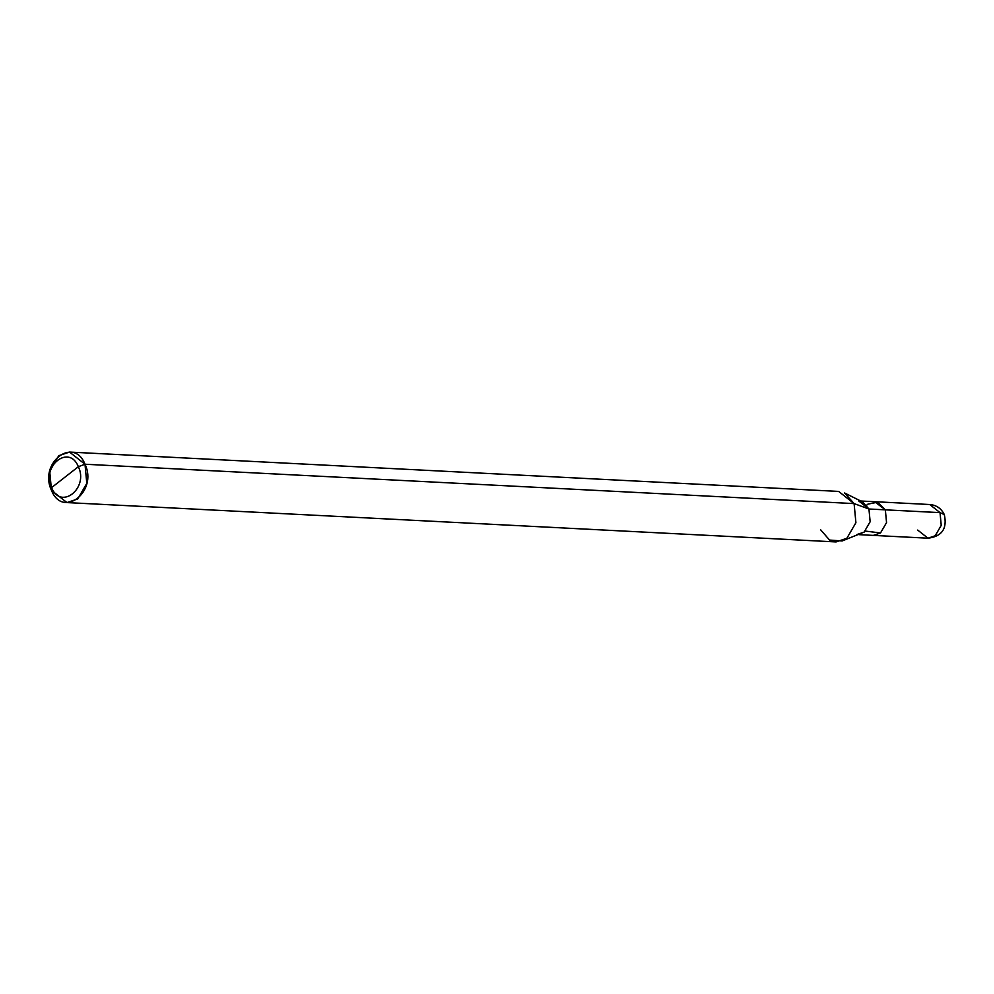 <?xml version="1.0" encoding="UTF-8"?>
<svg xmlns="http://www.w3.org/2000/svg" width="994" height="994" viewBox="0 0 994 994"><rect width="100%" height="100%" fill="white"/><g stroke="black" fill="none" stroke-linecap="round" stroke-linejoin="round"><path stroke-width="1.49" d="M874.645 501.709L885.343 509.847L940.026 512.631L944.3 514.581L940.026 512.631L941.231 525.379L935.192 535.778L927.998 538.201L935.192 535.778L941.231 525.379L940.026 512.631L929.725 504.517L940.026 512.631L885.343 509.835L886.549 522.583L880.51 532.983L865.314 531.069L880.51 532.97L886.549 522.583L885.343 509.835L874.645 501.709M917.698 530.075L927.998 538.201L873.328 535.393L880.51 532.983L886.549 522.583L885.343 509.835L886.549 522.583L880.51 532.97L873.328 535.393L858.978 534.66M820.609 529.765L829.568 540.065L842.154 540.96L846.851 538.301L855.909 522.72L854.107 503.598L84.999 464.235L69.543 452.071L58.758 455.699L49.7 471.28L51.514 490.402L66.958 502.579L77.743 498.951L86.801 483.37L84.999 464.235C98.157 491.409 62.833 519.017 51.514 490.402L51.576 487.619C41.052 465.888 69.307 443.809 78.364 466.695L51.576 487.619C60.634 510.506 88.901 488.427 78.364 466.695L84.999 464.235L854.107 503.598L868.942 509.003L885.343 509.847L877.603 502.206L867.861 504.144L866.644 505.225M856.927 534.548L864.109 532.125L870.148 521.751L868.942 509.003L870.148 521.751L864.109 532.125L842.154 540.96M927.998 538.201C941.977 536.462 947.406 528.597 944.3 514.581C941.268 508.431 936.41 505.076 929.725 504.517L875.043 501.721L885.343 509.847L868.942 509.003L854.107 503.598L855.909 522.72L846.851 538.301L836.066 541.929L66.958 502.579M78.364 466.695C88.901 488.427 60.634 510.506 51.576 487.619L78.364 466.695C69.307 443.809 41.052 465.888 51.576 487.619L51.514 490.402C38.344 463.241 73.68 435.633 84.999 464.235L78.364 466.695M69.543 452.071L838.65 491.421L854.107 503.598L844.614 492.999L862.618 501.945L868.942 509.003L858.642 500.889M875.043 501.734L860.705 501.001"/></g></svg>
